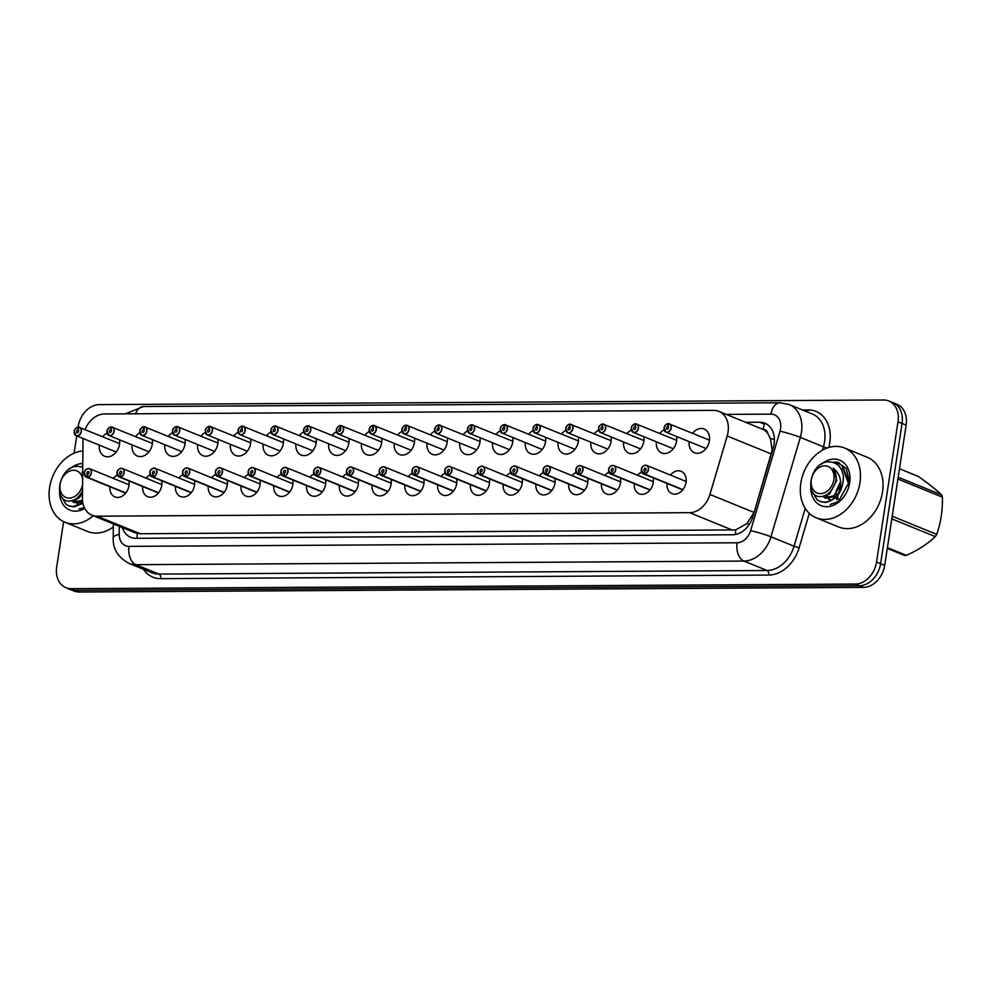 <?xml version="1.0" encoding="UTF-8"?>
<svg xmlns="http://www.w3.org/2000/svg" width="992" height="992" viewBox="0 0 992 992"><rect width="100%" height="100%" fill="white"/><g stroke="black" fill="none" stroke-linecap="round" stroke-linejoin="round"><path stroke-width="1.49" d="M128.861 480.909A12.053 9.164 112.2 0 1 128.96 485.708A12.053 9.164 112.2 0 1 114.948 496.93A12.053 9.164 112.2 0 1 109.926 486.737M161.634 480.711A12.053 9.164 112.2 0 1 161.733 485.51A12.053 9.164 112.2 0 1 147.721 496.732A12.053 9.164 112.2 0 1 142.687 486.551M194.395 480.525A12.053 9.164 112.2 0 1 194.506 485.324A12.053 9.164 112.2 0 1 180.482 496.533A12.053 9.164 112.2 0 1 175.46 486.353M227.168 480.326A12.053 9.164 112.2 0 1 227.267 485.125A12.053 9.164 112.2 0 1 213.255 496.347A12.053 9.164 112.2 0 1 208.233 486.154M259.941 480.128A12.053 9.164 112.2 0 1 260.04 484.927A12.053 9.164 112.2 0 1 246.028 496.149A12.053 9.164 112.2 0 1 241.006 485.968M292.714 479.942A12.053 9.164 112.2 0 1 292.814 484.741A12.053 9.164 112.2 0 1 278.789 495.963A12.053 9.164 112.2 0 1 273.767 485.77M325.475 479.744A12.053 9.164 112.2 0 1 325.574 484.542A12.053 9.164 112.2 0 1 311.562 495.764A12.053 9.164 112.2 0 1 306.54 485.584M358.248 479.558A12.053 9.164 112.2 0 1 358.348 484.356A12.053 9.164 112.2 0 1 344.336 495.566A12.053 9.164 112.2 0 1 339.314 485.386M391.022 479.359A12.053 9.164 112.2 0 1 391.121 484.158A12.053 9.164 112.2 0 1 377.109 495.38A12.053 9.164 112.2 0 1 372.074 485.187M423.782 479.161A12.053 9.164 112.2 0 1 423.894 483.96A12.053 9.164 112.2 0 1 409.87 495.182A12.053 9.164 112.2 0 1 404.848 485.001M456.556 478.975A12.053 9.164 112.2 0 1 456.655 483.774A12.053 9.164 112.2 0 1 442.643 494.996A12.053 9.164 112.2 0 1 437.621 484.803M489.329 478.776A12.053 9.164 112.2 0 1 489.428 483.575A12.053 9.164 112.2 0 1 475.416 494.797A12.053 9.164 112.2 0 1 470.382 484.604M522.09 478.578A12.053 9.164 112.2 0 1 522.201 483.389A12.053 9.164 112.2 0 1 508.177 494.599A12.053 9.164 112.2 0 1 503.155 484.418M554.863 478.392A12.053 9.164 112.2 0 1 554.962 483.191A12.053 9.164 112.2 0 1 540.95 494.413A12.053 9.164 112.2 0 1 535.928 484.22M587.636 478.194A12.053 9.164 112.2 0 1 587.735 482.992A12.053 9.164 112.2 0 1 573.723 494.214A12.053 9.164 112.2 0 1 568.701 484.034M620.397 478.008A12.053 9.164 112.2 0 1 620.508 482.806A12.053 9.164 112.2 0 1 606.484 494.016A12.053 9.164 112.2 0 1 601.462 483.836M653.17 477.809A12.053 9.164 112.2 0 1 653.269 482.608A12.053 9.164 112.2 0 1 639.257 493.83A12.053 9.164 112.2 0 1 634.235 483.637M670.418 475.081A12.053 9.164 112.2 0 1 681.132 471.312A12.053 9.164 112.2 0 1 686.042 482.41A12.053 9.164 112.2 0 1 672.03 493.632A12.053 9.164 112.2 0 1 667.008 483.451M119.536 439.803A12.822 9.746 112.2 0 1 119.536 444.317A12.822 9.746 112.2 0 1 104.619 456.246A12.822 9.746 112.2 0 1 99.312 445.11M152.309 439.617A12.822 9.746 112.2 0 1 152.297 444.118A12.822 9.746 112.2 0 1 137.392 456.047A12.822 9.746 112.2 0 1 132.072 444.924M185.07 439.419A12.822 9.746 112.2 0 1 185.07 443.92A12.822 9.746 112.2 0 1 170.165 455.861A12.822 9.746 112.2 0 1 164.846 444.726M217.843 439.22A12.822 9.746 112.2 0 1 217.843 443.734A12.822 9.746 112.2 0 1 202.926 455.663A12.822 9.746 112.2 0 1 197.619 444.528M250.616 439.034A12.822 9.746 112.2 0 1 250.604 443.536A12.822 9.746 112.2 0 1 235.699 455.477A12.822 9.746 112.2 0 1 230.38 444.342M283.377 438.836A12.822 9.746 112.2 0 1 283.377 443.35A12.822 9.746 112.2 0 1 268.472 455.278A12.822 9.746 112.2 0 1 263.153 444.143M316.15 438.638A12.822 9.746 112.2 0 1 316.15 443.151A12.822 9.746 112.2 0 1 301.233 455.08A12.822 9.746 112.2 0 1 295.926 443.945M348.924 438.452A12.822 9.746 112.2 0 1 348.911 442.953A12.822 9.746 112.2 0 1 334.006 454.894A12.822 9.746 112.2 0 1 328.687 443.759M381.684 438.253A12.822 9.746 112.2 0 1 381.684 442.767A12.822 9.746 112.2 0 1 366.78 454.696A12.822 9.746 112.2 0 1 361.46 443.56M414.458 438.067A12.822 9.746 112.2 0 1 414.458 442.568A12.822 9.746 112.2 0 1 399.54 454.51A12.822 9.746 112.2 0 1 394.233 443.374M447.231 437.869A12.822 9.746 112.2 0 1 447.231 442.37A12.822 9.746 112.2 0 1 432.314 454.311A12.822 9.746 112.2 0 1 426.994 443.176M480.004 437.67A12.822 9.746 112.2 0 1 479.992 442.184A12.822 9.746 112.2 0 1 465.087 454.113A12.822 9.746 112.2 0 1 459.767 442.978M512.765 437.484A12.822 9.746 112.2 0 1 512.765 441.986A12.822 9.746 112.2 0 1 497.86 453.927A12.822 9.746 112.2 0 1 492.54 442.792M545.538 437.286A12.822 9.746 112.2 0 1 545.538 441.8A12.822 9.746 112.2 0 1 530.621 453.728A12.822 9.746 112.2 0 1 525.314 442.593M578.311 437.088A12.822 9.746 112.2 0 1 578.299 441.601A12.822 9.746 112.2 0 1 563.394 453.53A12.822 9.746 112.2 0 1 558.074 442.395M611.072 436.902A12.822 9.746 112.2 0 1 611.072 441.403A12.822 9.746 112.2 0 1 596.167 453.344A12.822 9.746 112.2 0 1 590.848 442.209M643.845 436.703A12.822 9.746 112.2 0 1 643.845 441.217A12.822 9.746 112.2 0 1 628.928 453.146A12.822 9.746 112.2 0 1 623.621 442.01M676.618 436.517A12.822 9.746 112.2 0 1 676.606 441.018A12.822 9.746 112.2 0 1 661.701 452.96A12.822 9.746 112.2 0 1 656.382 441.824M692.565 433.256A12.822 9.746 112.2 0 1 704.159 429.015A12.822 9.746 112.2 0 1 709.379 440.82A12.822 9.746 112.2 0 1 694.474 452.761A12.822 9.746 112.2 0 1 689.155 441.626M83.068 438.489A22.605 17.186 -67.8 0 0 83.018 439.791L82.423 498.182A22.605 17.186 -67.8 0 0 91.946 515.195L134.999 532.754L140.207 533.746L735.704 529.914L746.802 523.664L754.094 512.48L772.148 450.157L770.449 438.514L767.932 433.764A7.539 5.729 -67.8 0 0 763.17 429.338A22.605 14 -90.3 0 1 764.745 423.162M91.946 515.195A22.605 17.186 -67.8 0 0 97.129 516.187L689.676 512.678A22.605 17.186 -67.8 0 0 709.925 494.462L727.21 435.984A22.605 17.186 -67.8 0 0 728.054 432.177A22.605 17.186 -67.8 0 0 718.84 411.358A22.605 17.186 -67.8 0 0 713.67 410.366L104.433 413.974A22.605 17.186 -67.8 0 0 85.101 429.561M763.17 429.338L762.86 429.338A22.605 17.186 112.2 0 1 767.932 433.764M762.86 429.338L718.84 411.358M637.645 475.267A12.053 9.164 112.2 0 1 641.601 472.006M604.884 475.466A12.053 9.164 112.2 0 1 608.828 472.204M572.111 475.652A12.053 9.164 112.2 0 1 576.067 472.39M539.338 475.85A12.053 9.164 112.2 0 1 543.294 472.589M506.565 476.048A12.053 9.164 112.2 0 1 510.52 472.787M473.804 476.234A12.053 9.164 112.2 0 1 477.76 472.973M441.031 476.433A12.053 9.164 112.2 0 1 444.986 473.172M408.258 476.631A12.053 9.164 112.2 0 1 412.213 473.358M375.497 476.817A12.053 9.164 112.2 0 1 379.452 473.556M342.724 477.016A12.053 9.164 112.2 0 1 346.679 473.754M309.95 477.202A12.053 9.164 112.2 0 1 313.906 473.94M277.19 477.4A12.053 9.164 112.2 0 1 281.133 474.139M244.416 477.598A12.053 9.164 112.2 0 1 248.372 474.337M211.643 477.784A12.053 9.164 112.2 0 1 215.599 474.523M178.87 477.983A12.053 9.164 112.2 0 1 182.826 474.722M146.109 478.181A12.053 9.164 112.2 0 1 150.065 474.908M113.336 478.367A12.053 9.164 112.2 0 1 117.292 475.106M659.804 433.442A12.822 9.746 112.2 0 1 664.144 429.772M627.031 433.64A12.822 9.746 112.2 0 1 631.371 429.958M594.258 433.839A12.822 9.746 112.2 0 1 598.598 430.156M561.497 434.025A12.822 9.746 112.2 0 1 565.837 430.354M528.724 434.223A12.822 9.746 112.2 0 1 533.064 430.54M495.95 434.422A12.822 9.746 112.2 0 1 500.29 430.739M463.177 434.608A12.822 9.746 112.2 0 1 467.53 430.925M430.416 434.806A12.822 9.746 112.2 0 1 434.756 431.123M397.643 434.992A12.822 9.746 112.2 0 1 401.983 431.322M364.87 435.19A12.822 9.746 112.2 0 1 369.222 431.508M332.109 435.389A12.822 9.746 112.2 0 1 336.449 431.706M299.336 435.575A12.822 9.746 112.2 0 1 303.676 431.904M266.563 435.773A12.822 9.746 112.2 0 1 270.903 432.09M233.802 435.959A12.822 9.746 112.2 0 1 238.142 432.289M201.029 436.158A12.822 9.746 112.2 0 1 205.369 432.475M168.256 436.356A12.822 9.746 112.2 0 1 172.596 432.673M135.495 436.542A12.822 9.746 112.2 0 1 139.835 432.872M102.722 436.74A12.822 9.746 112.2 0 1 107.062 433.058M78.095 427.118L78.157 426.634A22.605 17.186 112.2 0 1 99.262 404.624L883.599 399.987A22.605 17.186 112.2 0 1 888.782 400.966A22.605 17.186 112.2 0 1 897.996 421.798L876.531 562.03A22.605 17.186 112.2 0 1 855.426 584.052L71.089 588.69L75.169 590.352A22.605 17.186 112.2 0 1 69.986 589.372A22.605 17.186 112.2 0 0 75.169 590.352L859.506 585.714L75.169 590.352L79.248 592.013A22.605 17.186 112.2 0 1 74.065 591.034L65.918 587.71A22.605 17.186 112.2 0 1 56.705 566.878L63.624 521.643M876.531 562.03L880.611 563.704A22.605 17.186 112.2 0 1 859.506 585.714A22.605 17.186 112.2 0 0 880.611 563.704L902.063 423.46L880.611 563.704L884.69 565.366A22.605 17.186 112.2 0 1 863.586 587.376L79.248 592.013M888.782 400.966L892.862 402.628A22.605 17.186 112.2 0 1 902.063 423.46A22.605 17.186 112.2 0 0 892.862 402.628L896.929 404.29A22.605 17.186 112.2 0 1 906.142 425.122L884.69 565.366M122.289 527.57A22.605 17.186 -67.8 0 0 130.758 537.317A22.605 17.186 -67.8 0 0 135.941 538.309L732.666 534.775A22.605 17.186 -67.8 0 0 752.916 516.559L773.227 447.851A22.605 17.186 -67.8 0 0 774.082 444.044A22.605 17.186 -67.8 0 0 764.869 423.212A22.605 17.186 -67.8 0 0 759.686 422.232L745.736 422.319M74.102 453.183L76.744 435.91M71.089 588.69A22.605 17.186 112.2 0 1 65.918 587.71M668.174 423.609L668.087 423.72A4.365 3.323 -67.8 0 0 664.169 427.974A4.365 3.323 -67.8 0 0 666.946 432.19A4.365 3.323 -67.8 0 0 671.026 427.936A4.365 3.323 -67.8 0 0 668.397 423.72L668.496 423.609A4.526 3.435 112.2 0 1 669.389 423.807A4.526 3.435 112.2 0 1 671.237 427.974A4.526 3.435 112.2 0 1 665.979 432.177L664.107 427.986C664.008 426.138 665.359 424.675 668.174 423.609L668.422 426.721M667.864 426.498A1.513 1.141 112.2 0 1 667.021 429.35A1.513 1.141 112.2 0 1 667.765 426.498L668.087 423.72M667.765 426.498L668.496 426.796M668.496 423.609L709.466 440.15M644.44 473.953L644.366 473.767A4.365 3.323 -67.8 0 0 648.297 469.514A4.365 3.323 -67.8 0 0 645.507 465.298A4.365 3.323 -67.8 0 0 641.427 469.563A4.365 3.323 -67.8 0 0 644.068 473.767L644.13 473.953A4.526 3.435 112.2 0 1 643.25 473.767A4.526 3.435 112.2 0 1 641.402 469.6A4.526 3.435 112.2 0 1 646.66 465.384A4.526 3.435 112.2 0 1 648.508 469.551A4.526 3.435 112.2 0 1 644.44 473.953L682.918 489.639M644.068 473.767L644.589 471.002A1.513 1.141 112.2 0 1 645.432 468.137A1.513 1.141 112.2 0 1 644.688 471.002L644.366 473.767M644.13 473.953L682.843 489.738M631.334 428.184C631.234 426.337 632.586 424.874 635.401 423.807L635.326 423.919A4.365 3.323 -67.8 0 0 631.396 428.172A4.365 3.323 -67.8 0 0 634.173 432.388A4.365 3.323 -67.8 0 0 638.253 428.122A4.365 3.323 -67.8 0 0 635.624 423.919L635.736 423.807A4.526 3.435 112.2 0 1 636.628 423.993A4.526 3.435 112.2 0 1 638.464 428.16A4.526 3.435 112.2 0 1 633.206 432.376L631.334 428.184A4.526 3.435 112.2 0 1 635.376 423.807L635.649 426.907M635.103 426.684A1.513 1.141 112.2 0 1 634.26 429.536A1.513 1.141 112.2 0 1 634.992 426.684L635.326 423.919M634.992 426.684L635.723 426.982M598.622 428.358A4.365 3.323 -67.8 0 0 601.412 432.574A4.365 3.323 -67.8 0 0 605.492 428.321A4.365 3.323 -67.8 0 0 602.851 424.105L602.95 423.993A4.526 3.435 112.2 0 1 603.855 424.192A4.526 3.435 112.2 0 1 605.69 428.358A4.526 3.435 112.2 0 1 600.445 432.562L598.573 428.37C598.461 426.523 599.825 425.072 602.64 423.993L602.553 424.105A4.365 3.323 -67.8 0 0 598.622 428.358A4.526 3.435 112.2 0 1 602.615 424.006L602.863 424.08M602.851 424.105L602.33 426.882A1.513 1.141 112.2 0 1 601.487 429.734A1.513 1.141 112.2 0 1 602.231 426.882L602.553 424.105M602.231 426.882L602.95 427.18M602.95 423.993L643.932 440.535M565.8 428.569C565.7 426.721 567.052 425.258 569.867 424.192L569.78 424.303A4.365 3.323 -67.8 0 0 565.862 428.556A4.365 3.323 -67.8 0 0 568.639 432.772A4.365 3.323 -67.8 0 0 572.719 428.519A4.365 3.323 -67.8 0 0 570.09 424.303L570.202 424.192A4.526 3.435 112.2 0 1 571.082 424.39A4.526 3.435 112.2 0 1 572.93 428.544A4.526 3.435 112.2 0 1 567.672 432.76L565.8 428.569A4.526 3.435 112.2 0 1 569.842 424.192L570.09 424.278M570.09 424.303L569.557 427.068A1.513 1.141 112.2 0 1 568.714 429.933A1.513 1.141 112.2 0 1 569.458 427.081L569.78 424.303M569.458 427.081L570.189 427.366M537.094 424.378L537.019 424.502A4.365 3.323 -67.8 0 0 533.088 428.742A4.365 3.323 -67.8 0 0 535.866 432.958A4.365 3.323 -67.8 0 0 539.946 428.705A4.365 3.323 -67.8 0 0 537.317 424.489L537.416 424.378A4.526 3.435 112.2 0 1 538.309 424.576A4.526 3.435 112.2 0 1 540.156 428.742A4.526 3.435 112.2 0 1 534.899 432.946L533.026 428.767C532.927 426.92 534.279 425.456 537.094 424.378L537.317 424.464M537.317 424.489L536.796 427.267A1.513 1.141 112.2 0 1 535.953 430.119A1.513 1.141 112.2 0 1 536.684 427.267L537.019 424.502M536.684 427.267L537.416 427.564M537.416 424.378L578.398 440.919M611.667 474.151L611.593 473.965A4.365 3.323 -67.8 0 0 615.524 469.712A4.365 3.323 -67.8 0 0 612.746 465.496A4.365 3.323 -67.8 0 0 608.666 469.749A4.526 3.435 112.2 0 1 613.887 465.583A4.526 3.435 112.2 0 1 615.734 469.749A4.526 3.435 112.2 0 1 611.667 474.151L650.144 489.837M611.295 473.965L611.357 474.151A4.526 3.435 112.2 0 1 610.477 473.953A4.526 3.435 112.2 0 1 608.629 469.786A4.365 3.323 -67.8 0 0 611.295 473.965L611.816 471.188A1.513 1.141 112.2 0 1 612.659 468.336A1.513 1.141 112.2 0 1 611.915 471.188L611.593 473.965M611.357 474.151L650.07 489.936M578.894 474.337L578.82 474.164A4.365 3.323 -67.8 0 0 582.75 469.91A4.365 3.323 -67.8 0 0 579.973 465.694A4.365 3.323 -67.8 0 0 575.893 469.948A4.365 3.323 -67.8 0 0 578.522 474.164L578.584 474.337A4.526 3.435 112.2 0 1 577.704 474.151A4.526 3.435 112.2 0 1 575.868 469.985A4.526 3.435 112.2 0 1 581.126 465.781A4.526 3.435 112.2 0 1 582.961 469.948A4.526 3.435 112.2 0 1 578.894 474.337L617.384 490.036M578.522 474.164L579.043 471.386A1.513 1.141 112.2 0 1 579.886 468.534A1.513 1.141 112.2 0 1 579.154 471.386L578.82 474.164M578.584 474.337L617.309 490.122M546.133 474.536L546.059 474.35A4.365 3.323 -67.8 0 0 549.99 470.096A4.365 3.323 -67.8 0 0 547.2 465.88A4.365 3.323 -67.8 0 0 543.12 470.134A4.365 3.323 -67.8 0 0 545.761 474.35L545.823 474.536A4.526 3.435 112.2 0 1 544.943 474.337A4.526 3.435 112.2 0 1 543.095 470.183A4.526 3.435 112.2 0 1 548.353 465.967A4.526 3.435 112.2 0 1 550.188 470.134A4.526 3.435 112.2 0 1 546.133 474.536L584.61 490.222M545.761 474.35L546.282 471.584A1.513 1.141 112.2 0 1 547.125 468.72A1.513 1.141 112.2 0 1 546.381 471.584L546.059 474.35M545.823 474.536L584.536 490.321M800.817 483.092A37.671 28.644 112.2 0 1 844.614 448.037A37.671 28.644 112.2 0 1 859.965 482.744A37.671 28.644 112.2 0 1 816.168 517.799A37.671 28.644 112.2 0 1 800.817 483.092M844.614 448.037L867.182 457.238A37.671 28.644 112.2 0 1 882.533 491.945A37.671 28.644 112.2 0 1 838.724 527L816.168 517.799M837.67 495.392L838.042 499.187M821.339 464.256A24.564 18.687 112.2 0 1 842.096 461.454A24.564 18.687 112.2 0 1 849.673 482.806A24.564 18.687 112.2 0 1 828.556 506.614A24.564 18.687 112.2 0 1 810.762 487.444M849.288 480.86L846.238 468.484L837.198 462.111L832.449 462.222M841.836 469.204L841.08 468.968M838.959 462.607L833.069 462.384M93.31 515.753A37.671 28.644 112.2 0 1 64.951 522.238A37.671 28.644 112.2 0 1 49.6 487.531A37.671 28.644 112.2 0 1 82.906 450.914M84.754 508.487A24.564 18.687 112.2 0 1 59.545 491.896M70.134 468.695A24.564 18.687 112.2 0 1 82.782 463.537M82.745 466.451L81.232 466.662M113.336 526.963A37.671 28.644 112.2 0 1 87.519 531.439L64.951 522.238M82.745 466.711L81.865 466.823M887.406 547.609L906.403 555.359A40.684 30.938 112.2 0 1 905.349 555.384A40.684 30.938 112.2 0 1 904.307 555.371L887.282 548.427M830.205 504.519L838.401 501.543L848.408 483.426L841.898 465.409L838.686 463.562L833.553 462.532M812.522 491.945L817.073 499.683L819.913 501.382L824.439 502.175C830.316 501.791 835.239 498.319 839.207 491.759C842.307 481.777 840.298 473.891 833.181 468.112C837.558 474.585 837.112 481.74 831.842 489.564C828.965 493.731 825.53 496.062 821.55 496.558C803.185 498.592 810.055 461.144 828.791 461.9C836.901 462.148 841.774 466.885 843.398 476.135A21.055 16.008 112.2 0 1 839.207 491.759M820.272 501.518L825.158 502.473C837 499.968 843.076 491.189 843.398 476.135M849.152 483.513L842.617 465.707L839.034 463.71M820.471 493.656A14.359 10.912 112.2 0 1 811.332 479.806A14.359 10.912 112.2 0 1 824.724 465.818A14.359 10.912 112.2 0 1 833.863 479.669A14.359 10.912 112.2 0 1 820.471 493.656M898.182 477.202L941.693 494.946C936.175 489.726 928.438 483.575 918.468 476.52L899.471 468.77M892.205 516.224L936.708 534.366A40.684 30.938 112.2 0 1 935.32 536.61L891.796 518.866M941.693 494.946A40.684 30.938 112.2 0 1 942.4 497.178L897.896 479.037M936.708 534.366C940.8 522.896 942.698 510.508 942.4 497.178M906.403 555.359C918.195 550.027 927.83 543.777 935.32 536.61M840.534 481.827L836.33 490.494L835.909 494.016M836.157 497.104L836.913 499.732M825.865 495.988L827.489 498.182M828.109 498.74L830.13 499.956M837.31 494.648L835.239 496.471L825.815 498.195L824.377 497.612L833.801 495.888L840.447 485.72M826.844 495.628L828.345 498.133M828.928 498.778L830.874 500.216M823.174 496.422L825.108 497.86M822.492 496.409L829.486 494.128L836.789 480.376L833.181 468.112M61.318 496.384L65.869 504.122L68.696 505.821L73.234 506.614L82.782 502.597M69.056 505.957L73.954 506.912L82.919 503.353M78.988 508.958L84.332 507.644M82.559 484.629A14.359 10.912 112.2 0 1 69.254 498.096A14.359 10.912 112.2 0 1 60.115 484.245A14.359 10.912 112.2 0 1 73.507 470.27A14.359 10.912 112.2 0 1 82.621 478.876M82.497 491.164L80.637 494.004C77.748 498.17 74.313 500.501 70.333 500.997C51.981 503.031 58.838 465.583 77.574 466.339L82.745 467.108M74.648 500.427L76.272 502.622M76.892 503.18L78.926 504.395M82.646 501.791L74.611 502.634L73.172 502.051L82.497 500.39M75.64 500.067L77.128 502.572M77.711 503.217L79.658 504.655M71.957 500.873L73.904 502.299M71.288 500.848L78.269 498.567L82.472 493.991M82.683 473.407L81.976 472.552M500.29 428.941A4.526 3.435 112.2 0 1 504.296 424.588L504.556 424.663M504.544 424.688L504.668 424.576A4.526 3.435 112.2 0 1 505.548 424.774A4.526 3.435 112.2 0 1 507.383 428.941A4.526 3.435 112.2 0 1 502.138 433.144A4.526 3.435 112.2 0 1 500.29 428.978C500.154 427.106 501.518 425.655 504.333 424.576L504.246 424.688A4.365 3.323 -67.8 0 0 500.315 428.941A4.365 3.323 -67.8 0 0 503.105 433.157A4.365 3.323 -67.8 0 0 507.185 428.904A4.365 3.323 -67.8 0 0 504.544 424.688L504.568 427.688M504.023 427.465A1.513 1.141 112.2 0 1 503.18 430.317A1.513 1.141 112.2 0 1 503.924 427.465L504.246 424.688M503.924 427.465L504.643 427.763M471.56 424.774L471.473 424.886A4.365 3.323 -67.8 0 0 467.542 429.139A4.365 3.323 -67.8 0 0 470.332 433.355A4.365 3.323 -67.8 0 0 474.412 429.09A4.365 3.323 -67.8 0 0 471.77 424.886L471.87 424.762A4.526 3.435 112.2 0 1 472.775 424.96A4.526 3.435 112.2 0 1 474.622 429.127A4.526 3.435 112.2 0 1 469.365 433.343L467.492 429.152C467.381 427.304 468.745 425.841 471.56 424.774L471.808 427.874M471.25 427.651A1.513 1.141 112.2 0 1 470.406 430.516A1.513 1.141 112.2 0 1 471.15 427.651L471.473 424.886M471.15 427.651L471.882 427.949M471.87 424.762L512.852 441.304M476.668 449.872L436.592 433.529L434.719 429.338C434.62 427.502 435.972 426.039 438.786 424.96L438.712 425.072A4.365 3.323 -67.8 0 0 434.781 429.325A4.365 3.323 -67.8 0 0 437.559 433.541A4.365 3.323 -67.8 0 0 441.638 429.288A4.365 3.323 -67.8 0 0 439.01 425.072L439.121 424.96A4.526 3.435 112.2 0 1 440.002 425.159A4.526 3.435 112.2 0 1 441.849 429.325A4.526 3.435 112.2 0 1 436.592 433.529A4.526 3.435 112.2 0 1 434.756 429.362A4.526 3.435 112.2 0 1 438.762 424.973L439.034 428.073M438.489 427.85A1.513 1.141 112.2 0 1 437.646 430.702A1.513 1.141 112.2 0 1 438.377 427.85L438.712 425.072M438.377 427.85L439.109 428.147M513.36 474.722L513.286 474.548A4.365 3.323 -67.8 0 0 517.216 470.295A4.365 3.323 -67.8 0 0 514.426 466.079A4.365 3.323 -67.8 0 0 510.359 470.332A4.365 3.323 -67.8 0 0 512.988 474.548L513.05 474.734A4.526 3.435 112.2 0 1 512.17 474.536A4.526 3.435 112.2 0 1 510.322 470.369A4.526 3.435 112.2 0 1 515.58 466.166A4.526 3.435 112.2 0 1 517.427 470.332A4.526 3.435 112.2 0 1 513.36 474.722L551.837 490.42M512.988 474.548L513.509 471.77A1.513 1.141 112.2 0 1 514.352 468.918A1.513 1.141 112.2 0 1 513.608 471.77L513.286 474.548M513.05 474.734L551.763 490.519M480.587 474.92L480.512 474.734A4.365 3.323 -67.8 0 0 484.443 470.481A4.365 3.323 -67.8 0 0 481.666 466.265A4.365 3.323 -67.8 0 0 477.586 470.53A4.526 3.435 112.2 0 1 482.806 466.352A4.526 3.435 112.2 0 1 484.654 470.518A4.526 3.435 112.2 0 1 480.587 474.92L519.076 490.606M477.586 470.53A4.365 3.323 -67.8 0 0 480.215 474.746L480.736 471.969A1.513 1.141 112.2 0 1 481.579 469.117A1.513 1.141 112.2 0 1 480.847 471.969L480.512 474.734M480.215 474.746L518.99 490.705M447.826 475.118L447.752 474.932A4.365 3.323 -67.8 0 0 451.67 470.679A4.365 3.323 -67.8 0 0 448.892 466.463A4.365 3.323 -67.8 0 0 444.813 470.716A4.365 3.323 -67.8 0 0 447.454 474.932L447.516 475.118A4.526 3.435 112.2 0 1 446.623 474.92A4.526 3.435 112.2 0 1 444.788 470.754A4.526 3.435 112.2 0 1 450.046 466.55A4.526 3.435 112.2 0 1 451.881 470.716A4.526 3.435 112.2 0 1 447.826 475.118L486.303 490.804M447.454 474.932L447.975 472.155A1.513 1.141 112.2 0 1 448.818 469.303A1.513 1.141 112.2 0 1 448.074 472.155L447.752 474.932M447.516 475.118L486.229 490.904M406.026 425.159L405.939 425.27A4.365 3.323 -67.8 0 0 402.008 429.524A4.365 3.323 -67.8 0 0 404.786 433.74A4.365 3.323 -67.8 0 0 408.865 429.486A4.365 3.323 -67.8 0 0 406.236 425.27L406.336 425.159A4.526 3.435 112.2 0 1 407.241 425.357A4.526 3.435 112.2 0 1 409.076 429.524A4.526 3.435 112.2 0 1 403.818 433.727L401.946 429.536C401.847 427.688 403.198 426.225 406.026 425.159L406.261 428.271M405.716 428.048A1.513 1.141 112.2 0 1 404.872 430.9A1.513 1.141 112.2 0 1 405.616 428.048L405.939 425.27M405.616 428.048L406.336 428.333M406.336 425.159L447.318 441.688M369.235 429.722A4.365 3.323 -67.8 0 0 372.025 433.938A4.365 3.323 -67.8 0 0 376.104 429.672A4.365 3.323 -67.8 0 0 373.463 425.469L373.587 425.357A4.526 3.435 112.2 0 1 374.468 425.543A4.526 3.435 112.2 0 1 376.315 429.71A4.526 3.435 112.2 0 1 371.058 433.913L369.185 429.734C369.074 427.887 370.438 426.424 373.252 425.357L373.166 425.469A4.365 3.323 -67.8 0 0 369.235 429.722A4.526 3.435 112.2 0 1 373.228 425.357L373.5 428.457M372.942 428.234A1.513 1.141 112.2 0 1 372.099 431.086A1.513 1.141 112.2 0 1 372.843 428.234L373.166 425.469M372.843 428.234L373.562 428.532M340.479 425.543L340.405 425.655A4.365 3.323 -67.8 0 0 336.474 429.908A4.365 3.323 -67.8 0 0 339.252 434.124A4.365 3.323 -67.8 0 0 343.331 429.871A4.365 3.323 -67.8 0 0 340.702 425.655L340.802 425.543A4.526 3.435 112.2 0 1 341.694 425.742A4.526 3.435 112.2 0 1 343.542 429.908A4.526 3.435 112.2 0 1 338.284 434.112L336.412 429.92C336.313 428.073 337.664 426.622 340.479 425.543L340.727 428.656M340.182 428.432A1.513 1.141 112.2 0 1 339.326 431.284A1.513 1.141 112.2 0 1 340.07 428.432L340.405 425.655M340.07 428.432L340.802 428.73M340.802 425.543L381.771 442.085M303.701 430.106A4.365 3.323 -67.8 0 0 306.478 434.322A4.365 3.323 -67.8 0 0 310.558 430.069A4.365 3.323 -67.8 0 0 307.929 425.853L308.028 425.742A4.526 3.435 112.2 0 1 308.934 425.94A4.526 3.435 112.2 0 1 310.769 430.094A4.526 3.435 112.2 0 1 305.511 434.31L303.639 430.119C303.54 428.271 304.891 426.808 307.706 425.742L307.632 425.853A4.365 3.323 -67.8 0 0 303.701 430.106A4.526 3.435 112.2 0 1 307.681 425.742L307.929 425.828M307.929 425.853L307.408 428.618A1.513 1.141 112.2 0 1 306.565 431.483A1.513 1.141 112.2 0 1 307.309 428.618L307.632 425.853M307.309 428.618L308.028 428.916M308.028 425.742L349.01 442.271M274.945 425.928L274.858 426.052A4.365 3.323 -67.8 0 0 270.928 430.292A4.365 3.323 -67.8 0 0 273.718 434.508A4.365 3.323 -67.8 0 0 277.797 430.255A4.365 3.323 -67.8 0 0 275.156 426.039L275.255 425.928A4.526 3.435 112.2 0 1 276.16 426.126A4.526 3.435 112.2 0 1 277.996 430.292A4.526 3.435 112.2 0 1 272.75 434.496A4.526 3.435 112.2 0 1 270.903 430.33C270.766 428.47 272.13 427.006 274.945 425.928L275.168 426.014M275.156 426.039L274.635 428.817A1.513 1.141 112.2 0 1 273.792 431.669A1.513 1.141 112.2 0 1 274.536 428.817L274.858 426.052M274.536 428.817L275.255 429.114M275.255 425.928L316.237 442.469M415.053 475.304L414.978 475.131A4.365 3.323 -67.8 0 0 418.909 470.878A4.365 3.323 -67.8 0 0 416.119 466.662A4.365 3.323 -67.8 0 0 412.04 470.915A4.365 3.323 -67.8 0 0 414.681 475.131L414.743 475.304A4.526 3.435 112.2 0 1 413.862 475.118A4.526 3.435 112.2 0 1 412.015 470.952A4.526 3.435 112.2 0 1 417.272 466.748A4.526 3.435 112.2 0 1 419.12 470.915A4.526 3.435 112.2 0 1 415.053 475.304L453.53 491.003M414.681 475.131L415.202 472.353A1.513 1.141 112.2 0 1 416.045 469.501A1.513 1.141 112.2 0 1 415.301 472.353L414.978 475.131M414.743 475.304L453.456 491.102M382.28 475.503L382.205 475.317A4.365 3.323 -67.8 0 0 386.136 471.064A4.365 3.323 -67.8 0 0 383.358 466.848A4.365 3.323 -67.8 0 0 379.279 471.113A4.526 3.435 112.2 0 1 384.499 466.934A4.526 3.435 112.2 0 1 386.347 471.101A4.526 3.435 112.2 0 1 382.28 475.503L420.769 491.189M381.908 475.317L381.97 475.503A4.526 3.435 112.2 0 1 381.089 475.317A4.526 3.435 112.2 0 1 379.254 471.15A4.365 3.323 -67.8 0 0 381.908 475.317L382.428 472.552A1.513 1.141 112.2 0 1 383.272 469.687A1.513 1.141 112.2 0 1 382.54 472.552L382.205 475.317M381.97 475.503L420.682 491.288M349.506 475.701L349.444 475.515A4.365 3.323 -67.8 0 0 353.363 471.262A4.365 3.323 -67.8 0 0 350.585 467.046A4.365 3.323 -67.8 0 0 346.506 471.299A4.365 3.323 -67.8 0 0 349.134 475.515L349.209 475.701A4.526 3.435 112.2 0 1 348.316 475.503A4.526 3.435 112.2 0 1 346.481 471.336A4.526 3.435 112.2 0 1 351.738 467.133A4.526 3.435 112.2 0 1 353.574 471.299A4.526 3.435 112.2 0 1 349.506 475.701L387.996 491.387M349.134 475.515L349.668 472.738A1.513 1.141 112.2 0 1 350.511 469.886A1.513 1.141 112.2 0 1 349.767 472.738L349.444 475.515M349.209 475.701L387.922 491.486M316.746 475.887L316.671 475.701A4.365 3.323 -67.8 0 0 320.602 471.46A4.365 3.323 -67.8 0 0 317.812 467.244A4.365 3.323 -67.8 0 0 313.732 471.498A4.526 3.435 112.2 0 1 318.965 467.331A4.526 3.435 112.2 0 1 320.813 471.485A4.526 3.435 112.2 0 1 316.746 475.887L355.223 491.586M316.374 475.714L316.436 475.887A4.526 3.435 112.2 0 1 315.555 475.701A4.526 3.435 112.2 0 1 313.708 471.535A4.365 3.323 -67.8 0 0 316.374 475.714L316.894 472.936A1.513 1.141 112.2 0 1 317.738 470.084A1.513 1.141 112.2 0 1 316.994 472.936L316.671 475.701M316.436 475.887L355.148 491.672M283.972 476.086L283.898 475.9A4.365 3.323 -67.8 0 0 287.829 471.646A4.365 3.323 -67.8 0 0 285.051 467.43A4.365 3.323 -67.8 0 0 280.972 471.684A4.365 3.323 -67.8 0 0 283.6 475.9L283.662 476.086A4.526 3.435 112.2 0 1 282.782 475.887A4.526 3.435 112.2 0 1 280.934 471.721A4.526 3.435 112.2 0 1 286.192 467.517A4.526 3.435 112.2 0 1 288.04 471.684A4.526 3.435 112.2 0 1 283.972 476.086L322.45 491.772M283.6 475.9L284.121 473.134A1.513 1.141 112.2 0 1 284.964 470.27A1.513 1.141 112.2 0 1 284.22 473.122L283.898 475.9M283.662 476.086L322.375 491.871M238.167 430.491A4.365 3.323 -67.8 0 0 240.944 434.707A4.365 3.323 -67.8 0 0 245.024 430.454A4.365 3.323 -67.8 0 0 242.395 426.238L242.482 426.126A4.526 3.435 112.2 0 1 243.387 426.324A4.526 3.435 112.2 0 1 245.235 430.491A4.526 3.435 112.2 0 1 239.977 434.694L238.105 430.503C238.006 428.656 239.357 427.205 242.172 426.126L242.085 426.238A4.365 3.323 -67.8 0 0 238.167 430.491A4.526 3.435 112.2 0 1 242.147 426.138L242.395 426.213M242.395 426.238L241.862 429.015A1.513 1.141 112.2 0 1 241.019 431.867A1.513 1.141 112.2 0 1 241.763 429.015L242.085 426.238M241.763 429.015L242.494 429.313M242.482 426.126L283.464 442.668M247.281 451.224L207.204 434.893L205.332 430.702C205.232 428.854 206.584 427.391 209.399 426.324L209.324 426.436A4.365 3.323 -67.8 0 0 205.394 430.689A4.365 3.323 -67.8 0 0 208.171 434.905A4.365 3.323 -67.8 0 0 212.251 430.64A4.365 3.323 -67.8 0 0 209.622 426.436L209.721 426.312A4.526 3.435 112.2 0 1 210.626 426.51A4.526 3.435 112.2 0 1 212.462 430.677A4.526 3.435 112.2 0 1 207.204 434.893A4.526 3.435 112.2 0 1 205.369 430.726A4.526 3.435 112.2 0 1 209.374 426.324L209.622 426.399M209.622 426.436L209.101 429.201A1.513 1.141 112.2 0 1 208.258 432.066A1.513 1.141 112.2 0 1 208.99 429.201L209.324 426.436M208.99 429.201L209.721 429.499M209.721 426.312L250.703 442.854M214.52 451.422L174.443 435.079A4.526 3.435 112.2 0 1 172.596 430.912A4.365 3.323 -67.8 0 0 175.41 435.091A4.365 3.323 -67.8 0 0 179.49 430.838A4.365 3.323 -67.8 0 0 176.849 426.622L176.948 426.51A4.526 3.435 112.2 0 1 177.853 426.709A4.526 3.435 112.2 0 1 179.688 430.875A4.526 3.435 112.2 0 1 174.443 435.079L172.558 430.888C172.459 429.052 173.823 427.589 176.638 426.51L176.551 426.622A4.365 3.323 -67.8 0 0 172.62 430.875A4.526 3.435 112.2 0 1 176.613 426.523L176.861 426.597M176.849 426.622L176.328 429.4A1.513 1.141 112.2 0 1 175.485 432.252A1.513 1.141 112.2 0 1 176.229 429.4L176.551 426.622M176.229 429.4L176.948 429.697M176.948 426.51L217.93 443.052M181.747 451.62L141.67 435.277L139.798 431.086C139.686 429.238 141.05 427.775 143.865 426.709L143.778 426.82A4.365 3.323 -67.8 0 0 139.86 431.074A4.365 3.323 -67.8 0 0 142.637 435.29A4.365 3.323 -67.8 0 0 146.717 431.036A4.365 3.323 -67.8 0 0 144.076 426.82L144.2 426.709A4.526 3.435 112.2 0 1 145.08 426.907A4.526 3.435 112.2 0 1 146.928 431.074A4.526 3.435 112.2 0 1 141.67 435.277A4.526 3.435 112.2 0 1 139.822 431.111A4.526 3.435 112.2 0 1 143.84 426.709L144.113 429.821M143.555 429.598A1.513 1.141 112.2 0 1 142.712 432.45A1.513 1.141 112.2 0 1 143.456 429.598L143.778 426.82M143.456 429.598L144.187 429.883M111.092 426.895L111.017 427.019A4.365 3.323 -67.8 0 0 107.086 431.272A4.365 3.323 -67.8 0 0 109.864 435.488A4.365 3.323 -67.8 0 0 113.944 431.222A4.365 3.323 -67.8 0 0 111.315 427.006L111.426 426.907A4.526 3.435 112.2 0 1 112.307 427.093A4.526 3.435 112.2 0 1 114.154 431.26A4.526 3.435 112.2 0 1 108.897 435.463L107.024 431.284C106.925 429.437 108.277 427.974 111.092 426.895L111.34 430.007M110.794 429.784A1.513 1.141 112.2 0 1 109.951 432.636A1.513 1.141 112.2 0 1 110.682 429.784L111.017 427.019M110.682 429.784L111.414 430.082M74.251 431.47C74.152 429.623 75.504 428.172 78.331 427.093L78.244 427.205A4.365 3.323 -67.8 0 0 74.313 431.458A4.365 3.323 -67.8 0 0 77.103 435.674A4.365 3.323 -67.8 0 0 81.17 431.421A4.365 3.323 -67.8 0 0 78.542 427.205L78.666 427.093A4.526 3.435 112.2 0 1 79.546 427.292A4.526 3.435 112.2 0 1 81.381 431.458A4.526 3.435 112.2 0 1 76.124 435.662L74.251 431.47A4.526 3.435 112.2 0 1 78.294 427.106L78.566 430.206M78.021 429.982A1.513 1.141 112.2 0 1 77.178 432.834A1.513 1.141 112.2 0 1 77.922 429.982L78.244 427.205M77.922 429.982L78.641 430.28M251.199 476.272L251.125 476.098A4.365 3.323 -67.8 0 0 255.056 471.845A4.365 3.323 -67.8 0 0 252.278 467.629A4.365 3.323 -67.8 0 0 248.198 471.882A4.365 3.323 -67.8 0 0 250.827 476.098L250.889 476.284A4.526 3.435 112.2 0 1 250.009 476.086A4.526 3.435 112.2 0 1 248.174 471.919A4.526 3.435 112.2 0 1 253.431 467.716A4.526 3.435 112.2 0 1 255.266 471.882A4.526 3.435 112.2 0 1 251.199 476.272L289.689 491.97M250.827 476.098L251.348 473.32A1.513 1.141 112.2 0 1 252.204 470.468A1.513 1.141 112.2 0 1 251.46 473.32L251.125 476.098M250.889 476.284L289.614 492.069M218.438 476.47L218.364 476.284A4.365 3.323 -67.8 0 0 222.295 472.031A4.365 3.323 -67.8 0 0 219.505 467.815A4.365 3.323 -67.8 0 0 215.425 472.08A4.365 3.323 -67.8 0 0 218.066 476.284L218.128 476.47A4.526 3.435 112.2 0 1 217.248 476.284A4.526 3.435 112.2 0 1 215.4 472.118A4.526 3.435 112.2 0 1 220.658 467.902A4.526 3.435 112.2 0 1 222.493 472.068A4.526 3.435 112.2 0 1 218.438 476.47L256.916 492.156M218.066 476.284L218.587 473.519A1.513 1.141 112.2 0 1 219.43 470.667A1.513 1.141 112.2 0 1 218.686 473.519L218.364 476.284M218.128 476.47L256.841 492.255M185.665 476.668L185.591 476.482A4.365 3.323 -67.8 0 0 189.522 472.229A4.365 3.323 -67.8 0 0 186.744 468.013A4.365 3.323 -67.8 0 0 182.664 472.266A4.365 3.323 -67.8 0 0 185.293 476.482L185.355 476.668A4.526 3.435 112.2 0 1 184.475 476.47A4.526 3.435 112.2 0 1 182.627 472.304A4.526 3.435 112.2 0 1 187.885 468.1A4.526 3.435 112.2 0 1 189.732 472.266A4.526 3.435 112.2 0 1 185.665 476.668L224.142 492.354M185.293 476.482L185.814 473.705A1.513 1.141 112.2 0 1 186.657 470.853A1.513 1.141 112.2 0 1 185.913 473.705L185.591 476.482M185.355 476.668L224.068 492.454M149.866 472.465A4.526 3.435 112.2 0 1 155.112 468.298A4.526 3.435 112.2 0 1 156.959 472.465A4.526 3.435 112.2 0 1 152.892 476.854L191.382 492.553M152.892 476.854L152.818 476.681A4.365 3.323 -67.8 0 0 156.748 472.428A4.365 3.323 -67.8 0 0 153.971 468.212A4.365 3.323 -67.8 0 0 149.891 472.465A4.365 3.323 -67.8 0 0 152.52 476.681L153.041 473.903L152.818 476.681M152.52 476.681L191.295 492.64M153.041 473.903A1.513 1.141 112.2 0 1 153.884 471.051A1.513 1.141 112.2 0 1 153.152 473.903M120.131 477.053L120.057 476.867A4.365 3.323 -67.8 0 0 123.988 472.614A4.365 3.323 -67.8 0 0 121.198 468.398A4.365 3.323 -67.8 0 0 117.118 472.663A4.526 3.435 112.2 0 1 122.351 468.484A4.526 3.435 112.2 0 1 124.186 472.651A4.526 3.435 112.2 0 1 120.131 477.053L158.608 492.739M119.759 476.867L119.821 477.053A4.526 3.435 112.2 0 1 118.941 476.854A4.526 3.435 112.2 0 1 117.093 472.7A4.365 3.323 -67.8 0 0 119.759 476.867L120.28 474.102A1.513 1.141 112.2 0 1 121.123 471.237A1.513 1.141 112.2 0 1 120.379 474.102L120.057 476.867M119.821 477.053L158.534 492.838M87.358 477.251L87.284 477.065A4.365 3.323 -67.8 0 0 91.214 472.812A4.365 3.323 -67.8 0 0 88.424 468.596A4.365 3.323 -67.8 0 0 84.345 472.849A4.526 3.435 112.2 0 1 89.578 468.683A4.526 3.435 112.2 0 1 91.425 472.849A4.526 3.435 112.2 0 1 87.358 477.251L125.835 492.937M86.986 477.065L87.048 477.251A4.526 3.435 112.2 0 1 86.168 477.053A4.526 3.435 112.2 0 1 84.32 472.886A4.365 3.323 -67.8 0 0 86.986 477.065L87.507 474.288A1.513 1.141 112.2 0 1 88.35 471.436A1.513 1.141 112.2 0 1 87.606 474.288L87.284 477.065M87.048 477.251L125.761 493.036M771.379 454.001L727.21 435.984M735.469 534.49A22.605 14 -90.3 0 1 735.704 529.914M746.802 523.664A22.605 1.922 16.5 0 1 749.344 524.309M137.07 538.296A22.605 14 -90.3 0 1 137.305 533.46M770.449 438.514A22.605 1.922 16.5 0 1 774.392 439.506M754.094 512.48L709.925 494.462M732.753 530.236L689.676 512.678M140.207 533.746L97.129 516.187M906.142 425.122L897.996 421.798M863.586 587.376L855.426 584.052M763.319 423.708L759.686 422.232M119.313 526.355L119.226 534.366A15.066 11.458 -67.8 0 0 129.034 546.369L737.118 542.773A15.066 11.458 -67.8 0 0 750.622 530.633L779.997 431.21A15.066 11.458 -67.8 0 0 780.568 428.68A15.066 11.458 -67.8 0 0 770.982 414.135L726.33 414.396M789.186 404.538A30.132 22.915 112.2 0 1 801.462 432.301A30.132 22.915 112.2 0 1 800.333 437.373L823.434 446.797A30.132 22.915 -67.8 0 0 824.575 441.725A30.132 22.915 -67.8 0 0 812.287 413.962L789.186 404.538L779.948 402.764A15.066 9.337 89.7 0 0 770.982 414.135M802.466 409.956L808.207 409.919A3.77 2.331 -90.3 0 1 807.389 411.953M808.207 409.919A33.902 25.78 112.2 0 1 829.796 442.63A33.902 25.78 112.2 0 1 828.754 447.491M809.298 513.372L799.13 547.758A33.902 25.78 112.2 0 1 768.763 575.075L160.667 578.671A33.902 25.78 112.2 0 1 143.381 569.247M779.997 431.21A15.066 1.277 16.5 0 1 800.333 437.373L770.945 536.796L794.046 546.22L805.231 508.412M750.622 530.633A15.066 1.277 16.5 0 1 770.945 536.796A30.132 22.915 112.2 0 1 743.95 561.075L767.052 570.499A30.132 22.915 -67.8 0 0 794.046 546.22L799.13 547.758M822.442 450.17L823.434 446.797L827.179 448.012M737.118 542.773A15.066 9.337 89.7 0 0 743.95 561.075L135.854 564.671L158.968 574.095L767.052 570.499A3.77 2.331 -90.3 0 1 768.763 575.075M129.034 546.369A15.066 9.337 89.7 0 0 135.854 564.671A30.132 22.915 112.2 0 1 128.948 563.369L152.061 572.793A30.132 22.915 -67.8 0 0 158.968 574.095A3.77 2.331 -90.3 0 1 160.667 578.671M113.361 523.925L113.224 537.912A15.066 4.514 0.6 0 1 119.226 534.366M125.376 413.85L143.493 406.522A15.066 9.337 89.7 0 0 135.569 413.788M706.056 448.52L665.979 432.177A4.526 3.435 112.2 0 1 664.132 428.011A4.526 3.435 112.2 0 1 668.149 423.621M673.283 448.706L633.206 432.376A4.526 3.435 112.2 0 1 631.371 428.209M640.522 448.905L600.445 432.562A4.526 3.435 112.2 0 1 598.598 428.395M607.749 449.103L567.672 432.76A4.526 3.435 112.2 0 1 565.824 428.594M533.064 428.755A4.526 3.435 112.2 0 1 537.069 424.39M574.976 449.289L534.899 432.946A4.526 3.435 112.2 0 1 533.064 428.78M509.442 449.674L469.365 433.343A4.526 3.435 112.2 0 1 467.517 429.176A4.526 3.435 112.2 0 1 471.535 424.774M480.277 474.92A4.526 3.435 112.2 0 1 479.396 474.734A4.526 3.435 112.2 0 1 477.561 470.568M443.895 450.07L403.818 433.727A4.526 3.435 112.2 0 1 401.983 429.561A4.526 3.435 112.2 0 1 405.988 425.171M411.134 450.256L371.058 433.913A4.526 3.435 112.2 0 1 369.21 429.759M336.449 429.908A4.526 3.435 112.2 0 1 340.454 425.556M378.361 450.455L338.284 434.112A4.526 3.435 112.2 0 1 336.437 429.945M345.588 450.653L305.511 434.31A4.526 3.435 112.2 0 1 303.676 430.144M270.915 430.292A4.526 3.435 112.2 0 1 274.92 425.94M280.054 451.038L239.977 434.694A4.526 3.435 112.2 0 1 238.13 430.528M107.062 431.272A4.526 3.435 112.2 0 1 111.067 426.907M148.974 451.806L108.897 435.463A4.526 3.435 112.2 0 1 107.062 431.309M116.2 452.005L76.124 435.662A4.526 3.435 112.2 0 1 74.288 431.495M152.582 476.854A4.526 3.435 112.2 0 1 151.702 476.668A4.526 3.435 112.2 0 1 149.866 472.502L151.702 476.668L191.196 492.776M113.224 537.912C112.691 548.787 117.924 557.268 128.948 563.369M779.948 402.764L143.493 406.522M686.154 481.492L646.66 465.384C643.262 465.434 641.502 466.835 641.378 469.576L643.25 473.767L682.744 489.862M635.723 423.795L676.705 440.336M570.177 424.192L611.159 440.721M653.381 481.69L613.887 465.583C610.489 465.632 608.728 467.021 608.604 469.762L610.477 473.953L649.971 490.06M620.62 481.876L581.126 465.781C577.728 465.818 575.955 467.22 575.831 469.96L577.704 474.151L617.198 490.259M587.847 482.075L548.353 465.967C544.955 466.017 543.194 467.406 543.07 470.158L544.943 474.337L584.437 490.445M819.913 501.382L820.632 501.667M838.686 463.562L839.406 463.859M68.696 505.821L69.415 506.106M542.215 449.488L502.138 433.144L500.253 428.953M504.643 424.576L545.625 441.118M439.109 424.96L480.078 441.502M555.074 482.273L515.58 466.166C512.182 466.215 510.421 467.604 510.297 470.344L512.17 474.536L551.664 490.643M522.313 482.459L482.806 466.352C479.409 466.401 477.648 467.802 477.524 470.543L479.396 474.734L518.89 490.829M489.54 482.658L450.046 466.55C446.648 466.6 444.887 467.988 444.751 470.729L446.623 474.92L486.13 491.028M373.562 425.345L414.544 441.886M312.827 450.839L272.75 434.496L270.878 430.317M456.766 482.844L417.272 466.748C413.875 466.786 412.114 468.187 411.99 470.927L413.862 475.118L453.356 491.226M424.006 483.042L384.499 466.934C381.102 466.984 379.341 468.385 379.217 471.126L381.089 475.317L420.583 491.412M391.232 483.24L351.738 467.133C348.341 467.182 346.58 468.571 346.444 471.312L348.316 475.503L387.822 491.61M358.459 483.426L318.965 467.331C315.568 467.368 313.807 468.77 313.683 471.51L315.555 475.701L355.049 491.796M325.686 483.625L286.192 467.517C282.794 467.567 281.034 468.956 280.91 471.708L282.782 475.887L322.276 491.995M144.175 426.709L185.157 443.238M111.414 426.895L152.384 443.436M78.641 427.093L119.623 443.635M292.925 483.823L253.431 467.716C250.034 467.765 248.26 469.154 248.136 471.894L250.009 476.086L289.503 492.193M260.152 484.009L220.658 467.902C217.26 467.951 215.5 469.352 215.376 472.093L217.248 476.284L256.742 492.379M227.379 484.208L187.885 468.1C184.487 468.15 182.726 469.538 182.602 472.279L184.475 476.47L223.969 492.578M194.618 484.394L155.112 468.298C151.726 468.336 149.953 469.737 149.829 472.477M161.845 484.592L122.351 468.484C118.953 468.534 117.192 469.923 117.056 472.676L118.941 476.854L158.435 492.962M129.072 484.79L89.578 468.683C86.18 468.732 84.419 470.121 84.295 472.862L86.168 477.053L125.662 493.16"/></g></svg>
